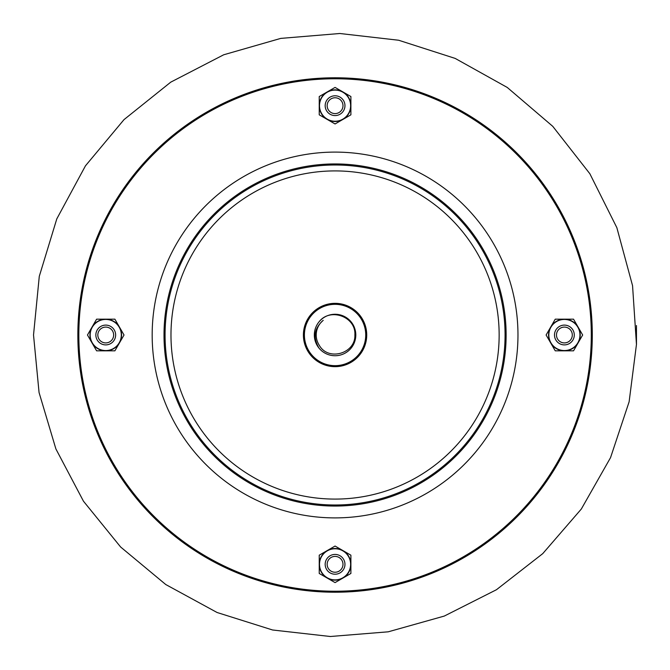 <?xml version="1.0" encoding="UTF-8"?>
<svg xmlns="http://www.w3.org/2000/svg" width="670" height="670" viewBox="0 0 670 670"><rect width="100%" height="100%" fill="white"/><g stroke="black" fill="none" stroke-linecap="round" stroke-linejoin="round"><path stroke-width="1" d="M592.288 335A257.221 257.221 0 0 1 206.461 557.758A257.221 257.221 0 0 1 206.461 112.242A257.221 257.221 0 0 1 592.288 335M591.3 335A256.233 256.233 0 0 0 206.955 113.096A256.233 256.233 0 0 0 206.955 556.904A256.233 256.233 0 0 0 591.3 335M365.736 335A30.669 30.669 0 0 0 319.732 308.443A30.669 30.669 0 0 0 319.732 361.557A30.669 30.669 0 0 0 365.736 335M319.088 348.207A20.728 20.728 0 0 1 319.088 321.793A20.728 20.728 0 0 1 349.254 319.883A20.728 20.728 0 0 1 349.254 350.117A20.728 20.728 0 0 1 319.088 348.207C312.756 337.739 314.13 328.451 323.225 320.335A18.844 18.844 0 0 0 319.255 345.251C328.275 361.599 355.72 353.442 354.882 334.975C356.105 316.675 330.134 307.262 319.088 321.793M366.724 335A31.657 31.657 0 0 1 319.238 362.42A31.657 31.657 0 0 1 319.238 307.58A31.657 31.657 0 0 1 366.724 335M335.067 548.764A15.561 15.561 0 0 0 327.287 577.8A15.561 15.561 0 0 0 350.1 568.353A15.561 15.561 0 0 0 335.067 548.764M335.067 582.599L319.238 573.461L319.238 555.187L335.067 546.042L350.896 555.187L350.896 573.461L335.067 582.599M327.153 550.614A15.829 15.829 0 0 0 327.153 578.034A15.829 15.829 0 0 0 350.896 564.324A15.829 15.829 0 0 0 327.153 550.614M121.312 335A15.561 15.561 0 0 0 92.267 327.22A15.561 15.561 0 0 0 101.714 350.033A15.561 15.561 0 0 0 121.312 335M87.469 335L96.606 319.171L114.888 319.171L124.025 335L114.888 350.829L96.606 350.829L87.469 335M119.453 327.086A15.829 15.829 0 0 0 92.041 327.086A15.829 15.829 0 0 0 105.743 350.829A15.829 15.829 0 0 0 119.453 327.086M574.282 335A9.891 9.891 0 0 1 559.442 343.568A9.891 9.891 0 0 1 559.442 326.432A9.891 9.891 0 0 1 574.282 335M572.306 335A7.914 7.914 0 0 0 560.43 328.149A7.914 7.914 0 0 0 560.43 341.851A7.914 7.914 0 0 0 572.306 335M335.067 95.785A9.891 9.891 0 0 1 343.635 110.625A9.891 9.891 0 0 1 326.499 110.625A9.891 9.891 0 0 1 335.067 95.785M335.067 97.761A7.914 7.914 0 0 0 328.216 109.637A7.914 7.914 0 0 0 341.926 109.637A7.914 7.914 0 0 0 335.067 97.761M95.852 335A9.891 9.891 0 0 1 110.692 326.432A9.891 9.891 0 0 1 110.692 343.568A9.891 9.891 0 0 1 95.852 335M97.828 335A7.914 7.914 0 0 0 109.704 341.851A7.914 7.914 0 0 0 109.704 328.149A7.914 7.914 0 0 0 97.828 335M335.067 574.215A9.891 9.891 0 0 1 326.499 559.375A9.891 9.891 0 0 1 343.635 559.375A9.891 9.891 0 0 1 335.067 574.215M335.067 572.239A7.914 7.914 0 0 0 341.926 560.363A7.914 7.914 0 0 0 328.216 560.363A7.914 7.914 0 0 0 335.067 572.239M335.067 121.236A15.561 15.561 0 0 0 342.847 92.2A15.561 15.561 0 0 0 320.034 101.647A15.561 15.561 0 0 0 335.067 121.236M335.067 87.401L350.896 96.539L350.896 114.821L335.067 123.958L319.238 114.821L319.238 96.539L335.067 87.401M342.981 119.386A15.829 15.829 0 0 0 342.981 91.966A15.829 15.829 0 0 0 319.238 105.676A15.829 15.829 0 0 0 342.981 119.386M548.831 335A15.561 15.561 0 0 0 577.867 342.78A15.561 15.561 0 0 0 568.42 319.967A15.561 15.561 0 0 0 548.831 335M582.666 335L573.528 350.829L555.254 350.829L546.109 335L555.254 319.171L573.528 319.171L582.666 335M550.681 342.914A15.829 15.829 0 0 0 578.101 342.914A15.829 15.829 0 0 0 564.391 319.171A15.829 15.829 0 0 0 550.681 342.914M517.969 335A182.902 182.902 0 0 0 243.62 176.604A182.902 182.902 0 0 0 243.62 493.396A182.902 182.902 0 0 0 517.969 335M506.126 335A171.051 171.051 0 0 0 249.541 186.863A171.051 171.051 0 0 0 249.541 483.137A171.051 171.051 0 0 0 506.126 335M505.071 335A169.996 169.996 0 0 0 250.069 187.776A169.996 169.996 0 0 0 250.069 482.224A169.996 169.996 0 0 0 505.071 335M499.15 335A164.075 164.075 0 0 0 253.026 192.901A164.075 164.075 0 0 0 253.026 477.099A164.075 164.075 0 0 0 499.15 335M636.458 325.528L636.475 344.472M33.525 335L39.061 392.528L55.886 448.925L83.465 501.202L120.625 546.996L165.766 584.533L217.072 612.497L272.598 629.993L330.335 636.5L388.24 631.81L444.294 616.065L496.453 589.726L542.75 553.629L581.326 509.024L610.538 457.644L629.122 401.791L636.458 344.472L632.555 285.68L616.861 227.691L589.86 173.739L552.767 126.345L507.24 87.435L455.181 58.416L398.658 40.242L339.807 33.5L280.764 38.391L223.705 54.781L170.758 82.15L124.025 119.612L85.467 165.817L56.791 218.889L39.279 276.358L33.525 335"/></g></svg>
